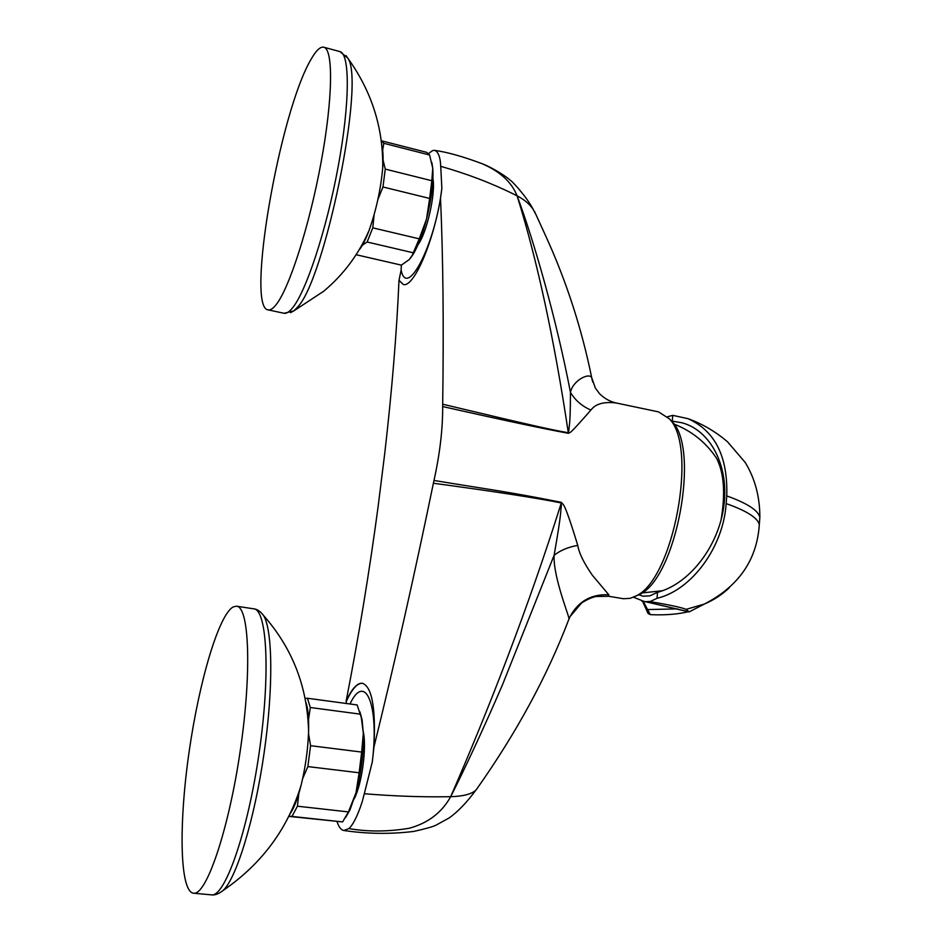 <?xml version="1.0" encoding="UTF-8"?>
<svg xmlns="http://www.w3.org/2000/svg" width="942" height="942" viewBox="0 0 942 942"><rect width="100%" height="100%" fill="white"/><g stroke="black" fill="none" stroke-linecap="round" stroke-linejoin="round"><path stroke-width="1.41" d="M428.61 153.558L432.402 150.661L434.486 150.331C439.726 151.768 440.479 162.742 440.479 162.895L440.726 166.334C466.808 173.74 490.994 182.948 513.284 193.946L517.099 195.854C524.117 199.457 529.498 203.99 533.243 209.454L536.481 215.647M440.726 166.334L441.857 188.318L440.515 198.138C443.105 257.343 443.823 326.026 442.681 404.212L442.669 406.555C442.787 429.046 439.89 453.667 433.991 480.455L433.391 483.234C414.492 574.879 394.674 662.838 373.939 747.088L372.302 761.937L364.307 793.741C393.403 796.096 420.744 797.109 446.308 796.755L450.676 796.685C488.05 711.128 528.568 606.789 561.291 502.981L561.314 506.278C560.349 511.871 562.056 510.152 554.108 555.309C552.989 577.258 570.251 618.659 568.944 619.047L568.438 620.413M362.47 683.268C357.289 683.032 351.919 689.049 346.385 701.319L346.103 701.284C358.808 636.109 369.488 571.111 378.154 506.266L384.76 453.267C391.978 390.341 396.723 332.738 398.984 280.469L401.139 270.024C406.72 299.379 435.286 245.002 441.857 188.318M401.139 270.024L401.316 265.126M417.989 244.755C426.714 233.333 435.828 193.287 432.931 178.733M592.235 380.285L591.706 377.695C589.186 372.278 572.807 380.474 570.452 392.367C570.416 425.925 568.956 425.914 568.921 430.117L568.32 432.755C554.179 338.673 537.105 259.698 517.099 195.854C511.706 182.159 500.037 171.444 482.08 163.696L481.28 163.366M517.099 195.854C534.079 240.952 556.687 320.445 570.452 392.367C575.232 400.338 582.05 406.238 590.917 410.064C569.321 434.662 570.511 432.378 568.367 433.285L568.32 432.755C550.623 429.752 518.96 422.216 499.236 417.624L442.681 404.212M534.632 211.703L546.713 238.161C566.79 282.506 581.791 329.017 591.706 377.695L595.356 388.022L599.465 393.615C604.234 398.384 609.721 401.48 615.903 402.917C603.728 401.563 595.403 403.941 590.917 410.064M399.243 280.528L403.282 284.46L398.984 280.469M440.515 198.138C432.861 244.249 413.244 288.205 403.27 284.46M346.103 701.284C351.684 688.92 357.077 682.903 362.293 683.233C371.984 686.565 375.87 707.854 373.939 747.088M433.391 483.234C495.045 491.571 537.682 498.153 561.291 502.969L561.456 502.369C563.21 506.054 562.986 496.987 577.752 545.383C579.047 553.142 583.934 563.116 592.388 575.279L608.779 594.755L608.815 596.286L623.157 598.688M372.302 761.937C379.496 703.898 364.907 671.929 350 703.992M364.307 793.741L362.764 799.558C362.894 800.099 355.852 822.743 348.846 828.583L343.842 830.503C341.051 830.008 338.779 827.017 337.024 821.565M354.204 798.816C361.963 784.133 366.874 747.324 363.259 731.557M346.232 703.486L346.385 701.319M577.752 545.383C568.179 547.078 560.302 550.387 554.108 555.309L502.533 684.657C484.247 727.271 463.346 771.851 450.676 796.685C463.04 796.331 471.424 794.177 475.816 790.22L477.759 787.571M433.991 480.455C481.527 488.38 507.42 491.5 561.456 502.369M568.367 433.285C543.452 428.751 501.544 419.838 442.669 406.555M615.903 402.917L658.517 411.878L669.22 418.719C698.352 446.543 673.236 579.966 635.932 595.968L630.233 598.335L623.439 598.735M669.067 418.542L671.976 421.486C700.507 448.769 676.038 578.706 639.488 594.414L635.297 596.321M568.944 619.224L570.087 616.563C578.364 601.255 591.258 593.99 608.779 594.755M721.007 520.302C725.564 493.49 724.068 472.802 716.532 458.224L713.53 453.926M759.005 528.78L759.853 517.229C759.876 496.764 754.989 478.501 745.193 462.44L727.589 441.869C715.531 431.566 702.332 423.829 687.978 418.672L672.753 415.351L672.258 421.098L682.102 422.805C710.692 430.506 729.461 466.314 723.75 506.678C718.263 547.043 689.002 584.146 657.528 592.283L657.01 598.3C691.416 590.328 723.385 547.349 726.164 503.581L726.753 495.904C747.1 503.216 758.133 510.317 759.853 517.229L759.535 521.515M638.688 594.767L643.198 596.227L649.862 595.85L657.528 592.283M672.258 421.098L671.634 421.145M687.978 418.672C715.06 430.847 727.978 456.599 726.753 495.904M672.753 415.351L667.431 416.788M729.402 587.667C722.09 594.638 713.73 600.101 704.333 604.069L689.108 611.911L686.165 609.356C681.537 607.46 669.491 604.882 650.027 601.608L657.01 598.3M649.533 601.467L645.776 601.726M633.46 597.216L643.786 601.326M689.108 611.911L690.886 611.052M643.151 601.361L650.321 614.596L651.994 614.714C665.982 615.22 678.099 614.219 688.343 611.711M650.321 614.596L648.379 613.701L647.107 609.58L677.569 608.885M650.027 601.608L649.379 601.502M688.708 611.735L644.269 601.408L688.826 611.853M359.926 711.811L362.093 719.9L363.329 733.253C363.706 752.752 361.269 772.57 356.029 792.681L349.953 809.932L345.643 817.468M288.805 816.384L342.605 821.919L288.947 816.102M290.077 813.794C293.963 808.248 297.625 798.757 301.075 785.334C305.42 767.565 307.928 749.679 308.587 731.687C308.941 718.145 308.034 708.313 305.856 702.19M192.439 892.969L193.499 893.204C206.204 895.983 228.67 830.185 240.292 750.456C252.044 670.786 249.088 606.471 236.489 606.201L233.121 606.942C218.709 615.161 199.421 680.607 189.318 750.385C179.086 820.07 179.357 887.729 192.439 892.969M305.137 698.411L307.469 698.258L310.295 707.513L308.222 721.796M308.529 733.606L310.566 745.687L361.669 752.081L363.329 733.253L361.316 717.604L357.136 704.946L307.469 698.258M360.492 714.177L310.295 707.513M361.669 752.081L359.126 772.77L307.857 766.588L302.641 778.645M299.014 791.857L297.436 806.199L348.422 811.91L356.029 792.681L359.126 772.77M310.566 745.687L307.857 766.588M348.422 811.91L342.605 821.919M297.436 806.199L292.02 816.373M431.848 162.519L432.755 168.277C433.661 181.806 431.577 198.786 426.49 219.215C422.569 234.122 418.201 245.674 413.397 253.893L410.359 258.308M356.359 254.776L401.398 265.138L409.299 259.509L412.396 255.105L413.267 252.786L367.133 242.012L362.411 245.203M345.961 55.554L347.786 58.121C365.661 80.882 324.272 282.2 297.036 307.657L293.833 310.895L323.777 291.172C343.5 274.64 358.584 254.446 369.017 230.566C365.602 239.715 362.364 246.109 359.302 249.736L358.996 250.077M369.017 230.566C376.152 210.419 380.721 189.625 382.699 168.159C383.429 158.456 383.17 151.285 381.946 146.658M276.124 304.666C289.147 288.57 309.306 226.398 321.104 162.248C332.997 98.05 333.456 48.466 323.612 47.182C320.139 46.617 315.935 50.703 311.001 59.417C279.374 112.84 245.638 308.752 268.223 309.883C270.436 310.283 273.074 308.54 276.124 304.666M381.263 140.735L383.783 143.302L382.381 152.098M381.369 140.77L426.644 152.333L429.587 154.994L383.783 143.302M382.688 158.456L385.266 169.101L431.825 180.734L432.755 168.277L429.587 154.994M431.825 180.734L429.658 198.444L382.958 186.975L377.872 199.598M374.151 214.576L372.773 227.846L419.237 238.844L426.49 219.215L429.658 198.444M385.266 169.101L382.958 186.975M419.237 238.844L413.267 252.786M372.773 227.846L367.133 242.012M592.271 379.909L592.718 381.993M450.676 796.685C441.81 812.616 428.021 823.131 409.299 828.242C388.351 831.774 368.204 831.892 348.846 828.583M686.165 609.356L704.333 604.069C738.669 586.419 757.003 559.913 759.311 524.564C757.592 517.782 746.535 510.788 726.164 503.581M260.71 612.241L263.419 615.338C260.286 611.287 257.036 609.109 253.681 608.815C266.951 609.203 270.707 673.389 259.156 752.764C247.758 832.186 224.773 897.679 211.373 894.853C214.811 895.371 218.697 893.934 223.03 890.543L219.309 893.11M308.587 731.687C307.551 687.048 292.491 648.273 263.419 615.338C272.627 629.409 273.58 687.448 264.043 753.364C254.575 819.269 236.477 878.309 223.03 890.543C261.735 863.979 287.746 828.901 301.075 785.334M323.989 47.277L339.685 51.551C350.047 52.987 350.059 102.513 338.202 166.487C326.438 230.39 305.856 292.232 292.314 308.164C289.147 311.99 286.392 313.698 284.06 313.286L293.833 310.895L290.548 312.65M268.223 309.883L283.801 313.227M434.886 150.402C447.544 152.204 463.276 156.631 482.08 163.696C494.197 168.265 508.327 178.085 510.022 180.099C511.482 180.322 526.743 196.807 533.243 209.454M475.816 790.22C466.702 802.549 457.824 811.78 449.193 817.927L435.922 825.227C432.661 826.782 425.301 828.842 413.856 831.409C390.636 834.271 367.309 833.964 343.842 830.503M476.157 789.879C516.346 733.064 547.267 676.132 568.944 619.047L570.087 616.563L581.626 602.915C590.399 597.369 595.721 596.557 596.392 596.474L608.815 596.286M671.976 421.486L669.22 418.719M639.488 594.414L635.932 595.968M641.796 592.977L662.544 590.716M716.532 458.224C705.876 442.34 691.663 430.941 673.883 424.018M723.527 487.732L724.751 487.98M647.978 613.289L642.574 601.267M641.82 601.137L648.178 602.268M253.681 608.815L236.619 606.224M211.373 894.853L193.499 893.204M362.093 719.9L361.316 717.604M349.953 809.932L347.939 812.97M340.015 51.645L347.786 58.121C371.784 91.504 383.418 128.183 382.699 168.159M413.397 253.893L412.396 255.105"/></g></svg>
